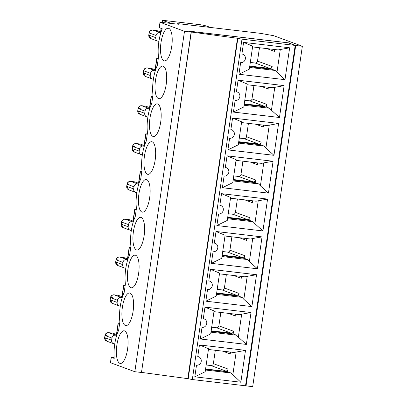 <?xml version="1.0" encoding="UTF-8"?>
<svg xmlns="http://www.w3.org/2000/svg" width="407" height="407" viewBox="0 0 407 407"><rect width="100%" height="100%" fill="white"/><g stroke="black" fill="none" stroke-linecap="round" stroke-linejoin="round"><path stroke-width="0.61" d="M140.247 108.603L138.07 108.527L137.754 110.684A3.287 3.287 0 0 0 139.86 114.24L137.932 110.801L144.724 113.309A3.287 3.078 110.3 0 0 147.324 116.911L147.883 116.977M112.658 297.705L110.48 297.624L110.165 299.786A3.287 3.287 0 0 0 112.276 303.342L110.348 299.898L117.14 302.406A3.287 3.078 110.3 0 0 119.734 306.008L120.299 306.074M211.686 327.177L216.524 327.747A2.193 2.055 110.3 0 0 218.885 325.829L220.838 312.464M211.157 330.805L231.181 333.16A2.193 2.055 110.3 0 0 233.542 331.237L218.885 325.829M203.281 318.737A4.38 4.106 -69.7 0 1 204.166 318.951A4.38 4.106 -69.7 0 1 206.649 324.018A4.38 4.106 -69.7 0 1 202.02 327.381L200.325 338.995L210.709 333.893L214.062 310.917L204.975 307.122L203.281 318.737L204.166 318.951M208.796 280.916A4.38 4.106 -69.7 0 1 209.686 281.13A4.38 4.106 -69.7 0 1 212.164 286.197A4.38 4.106 -69.7 0 1 207.539 289.56L205.84 301.18L216.224 296.072L219.577 273.097L210.495 269.302L208.796 280.916L209.686 281.13M214.316 243.096A4.38 4.106 -69.7 0 1 215.201 243.31A4.38 4.106 -69.7 0 1 217.684 248.377A4.38 4.106 -69.7 0 1 213.054 251.74L211.36 263.36L221.744 258.257L225.096 235.277L216.01 231.481L214.316 243.096L215.201 243.31M219.831 205.276A4.38 4.106 -69.7 0 1 220.721 205.489A4.38 4.106 -69.7 0 1 223.199 210.556A4.38 4.106 -69.7 0 1 218.574 213.919L216.875 225.539L227.259 220.436L230.611 197.456L221.53 193.661L219.831 205.276L220.721 205.489M225.351 167.455A4.38 4.106 -69.7 0 1 226.236 167.669A4.38 4.106 -69.7 0 1 228.719 172.736A4.38 4.106 -69.7 0 1 224.089 176.104L222.395 187.719L232.779 182.616L236.131 159.636L227.045 155.84L225.351 167.455L226.236 167.669M230.866 129.635A4.38 4.106 -69.7 0 1 231.756 129.848A4.38 4.106 -69.7 0 1 234.234 134.915A4.38 4.106 -69.7 0 1 229.609 138.283L227.91 149.898L238.293 144.795L241.646 121.815L232.565 118.02L230.866 129.635L231.756 129.848M208.435 349.476L234.025 352.482L245.502 350.356L199.461 344.943L197.761 356.557A4.38 4.106 -69.7 0 1 198.652 356.771A4.38 4.106 -69.7 0 1 201.129 361.838A4.38 4.106 -69.7 0 1 196.505 365.201L194.811 376.816L240.852 382.234L231.028 373.016L205.438 370.004M197.761 356.557L198.652 356.771M249.781 66.066L269.805 68.422A2.193 2.055 110.3 0 0 272.166 66.499L271.8 69.012L269.755 68.768M302.35 46.271L273.753 35.709L260.302 33.318L179.472 23.809L177.294 23.733L178.546 24.242L159.997 22.237L184.488 31.324L191.137 32.107L188.278 31.054L288.553 42.847L295.701 45.487L302.35 46.271L252.696 386.65L246.047 385.867L295.701 45.487M159.62 32.626A3.287 3.078 110.3 0 0 156.074 35.506L149.104 32.886A3.287 3.287 0 0 1 152.737 30.098A3.287 1.114 96.7 0 1 152.823 30.118L160.857 32.769M158.226 48.189L158.17 49.751M159.997 22.237L159.208 27.64L162.296 28.826A23.001 7.804 -83.3 0 0 158.496 57.143L157.265 65.573A23.001 7.804 96.7 0 0 152.976 94.963L151.75 103.388A23.001 7.804 96.7 0 0 147.461 132.784L146.23 141.209A23.001 7.804 96.7 0 0 141.941 170.604L140.715 179.029A23.001 7.804 96.7 0 0 136.426 208.425L135.195 216.85A23.001 7.804 96.7 0 0 130.906 246.245L129.68 254.67A23.001 7.804 96.7 0 0 125.392 284.066L124.16 292.491A23.001 7.804 96.7 0 0 119.872 321.886L118.646 330.311A23.001 7.804 96.7 0 0 114.214 358.399L111.315 357.326L110.526 362.729L134.834 371.708L141.483 372.486L191.137 32.107M210.897 27.508L204.416 25.422L200.269 24.715L164.459 20.503L162.464 20.487L171.596 23.423M205.591 368.976L227.661 371.571L228.027 369.057A2.193 2.055 -69.7 0 1 225.666 370.981L211.009 365.567L206.171 364.998M205.55 369.251L227.991 371.891L227.661 371.571M119.709 322.995L118.142 322.954L119.643 323.473M107.143 335.521L104.965 335.444L104.828 337.718L106.756 341.158L113.553 343.671A3.287 3.078 -69.7 0 1 111.62 340.227L104.65 337.607A3.287 3.287 0 0 0 106.756 341.158M114.779 343.895L114.219 343.829A3.287 3.078 -69.7 0 1 113.553 343.671M116.921 334.686L112.78 333.16L108.689 332.677C106.797 332.651 105.617 333.613 105.143 335.556L111.935 338.064L111.62 340.227M134.727 146.423L132.733 146.459L139.525 148.967A3.287 3.078 -69.7 0 1 143.066 146.082L136.274 143.574A3.287 1.114 -83.3 0 0 136.187 143.554A3.287 1.114 -83.3 0 0 136.065 143.559M150.025 107.769L145.813 106.217L141.702 105.734A3.287 3.287 0 0 0 138.07 108.527L145.04 111.147A3.287 3.078 -69.7 0 1 148.586 108.267L141.789 105.759A3.287 1.114 -83.3 0 0 141.702 105.734A3.287 1.114 -83.3 0 0 141.585 105.739M135.623 192.389L128.826 189.881L126.898 186.437L133.689 188.945A3.287 3.078 110.3 0 0 136.289 192.552L136.849 192.618M127.956 259.045L123.708 257.504M127.752 259.691L119.724 257.036A3.287 1.114 -83.3 0 0 119.633 257.015A3.287 1.114 -83.3 0 0 119.516 257.021M118.178 259.885L116 259.803L115.685 261.966A3.287 3.287 0 0 0 117.791 265.522L115.863 262.077L122.655 264.586A3.287 3.078 110.3 0 0 125.254 268.188L125.814 268.254M222.191 255.164L242.216 257.519A2.193 2.055 110.3 0 0 244.576 255.601L229.919 250.188L231.873 236.823M222.721 251.536L227.559 252.106A2.193 2.055 110.3 0 0 229.919 250.188M161.06 32.128L156.919 30.596L152.823 30.118C150.936 30.093 149.756 31.054 149.283 32.998L148.789 35.048A3.287 3.287 0 0 0 150.895 38.599L148.967 35.16L155.759 37.668A3.287 3.078 110.3 0 0 158.359 41.27L158.918 41.336M245.502 350.356L240.852 382.234M236.167 351.984L232.814 374.964M199.461 344.943L208.542 348.738L205.189 371.713L194.811 376.816M251.887 306.593L243.849 299.323L247.202 276.348L256.537 274.715L251.887 306.593L205.84 301.18M247.202 276.348L245.06 276.841L219.47 273.835M241.539 276.429L241.27 278.291L233.74 275.514M226.353 274.644L224.405 288.008A2.193 2.055 110.3 0 1 222.044 289.926L217.206 289.357M243.849 299.323L242.063 297.375L238.665 296.123L239.062 293.422L224.405 288.008M216.595 293.523L238.665 296.123M216.473 294.363L242.063 297.375M240.532 276.312A2.193 2.055 -69.7 0 1 241.27 278.291M130.891 287.688A16.428 5.576 -83.3 0 0 131.334 287.795A16.428 5.576 -83.3 0 0 138.792 272.13A16.428 5.576 -83.3 0 0 135.175 255.164A16.428 5.576 -83.3 0 0 127.798 270.162A16.428 5.576 -83.3 0 0 130.891 287.688M125.371 325.508A16.428 5.576 -83.3 0 0 125.819 325.615A16.428 5.576 -83.3 0 0 133.272 309.951A16.428 5.576 -83.3 0 0 129.655 292.984A16.428 5.576 -83.3 0 0 122.283 307.982A16.428 5.576 -83.3 0 0 125.371 325.508M152.961 136.406A16.428 5.576 -83.3 0 0 153.403 136.518A16.428 5.576 -83.3 0 0 160.862 120.854A16.428 5.576 -83.3 0 0 157.244 103.882A16.428 5.576 -83.3 0 0 149.868 118.885A16.428 5.576 -83.3 0 0 152.961 136.406M119.856 363.329A16.428 5.576 -83.3 0 0 120.299 363.436A16.428 5.576 -83.3 0 0 127.757 347.771A16.428 5.576 -83.3 0 0 124.14 330.805A16.428 5.576 -83.3 0 0 116.763 345.802A16.428 5.576 -83.3 0 0 119.856 363.329M147.441 174.227A16.428 5.576 -83.3 0 0 147.889 174.338A16.428 5.576 -83.3 0 0 155.342 158.669A16.428 5.576 -83.3 0 0 151.725 141.702A16.428 5.576 -83.3 0 0 144.353 156.705A16.428 5.576 -83.3 0 0 147.441 174.227M141.926 212.047A16.428 5.576 -83.3 0 0 142.369 212.154A16.428 5.576 -83.3 0 0 149.827 196.489A16.428 5.576 -83.3 0 0 146.21 179.523A16.428 5.576 -83.3 0 0 138.833 194.526A16.428 5.576 -83.3 0 0 141.926 212.047M136.406 249.867A16.428 5.576 -83.3 0 0 136.854 249.974A16.428 5.576 -83.3 0 0 144.307 234.31A16.428 5.576 -83.3 0 0 140.69 217.343A16.428 5.576 -83.3 0 0 133.318 232.341A16.428 5.576 -83.3 0 0 136.406 249.867M184.488 31.324L134.834 371.708M168.722 28.353A16.428 5.576 96.7 0 1 171.815 45.879A16.428 5.576 96.7 0 1 164.438 60.877A16.428 5.576 96.7 0 1 160.821 43.91A16.428 5.576 96.7 0 1 168.279 28.246A16.428 5.576 96.7 0 1 168.722 28.353M158.476 98.591A16.428 5.576 -83.3 0 0 158.923 98.698A16.428 5.576 -83.3 0 0 166.377 83.033A16.428 5.576 -83.3 0 0 162.759 66.066A16.428 5.576 -83.3 0 0 155.388 81.064A16.428 5.576 -83.3 0 0 158.476 98.591M233.755 175.9L238.594 176.47A2.193 2.055 110.3 0 0 240.954 174.547L242.908 161.182M257.087 162.851A2.193 2.055 -69.7 0 1 257.819 164.83L250.295 162.052M233.028 180.906L258.613 183.913L260.404 185.862L263.756 162.886L261.609 163.385L236.019 160.373M258.089 162.968L257.819 164.83M258.613 183.913L255.22 182.662L255.611 179.96L240.954 174.547M263.756 162.886L273.087 161.258L268.437 193.132L222.395 187.719M260.404 185.862L268.437 193.132M233.15 180.062L255.22 182.662M233.226 179.523L253.251 181.878A2.193 2.055 110.3 0 0 255.611 179.96M141.677 161.645L141.621 163.212M134.351 152.06L132.417 148.621L139.209 151.124A3.287 3.078 110.3 0 0 141.804 154.731L142.369 154.797M114.138 357.392L111.315 357.326M122.441 296.866L118.228 295.319L114.118 294.836A3.287 3.287 0 0 0 110.48 297.624L117.455 300.244A3.287 3.078 -69.7 0 1 120.996 297.364L114.204 294.856A3.287 1.114 -83.3 0 0 114.118 294.836A3.287 1.114 -83.3 0 0 113.996 294.841M216.677 292.984L236.701 295.34A2.193 2.055 110.3 0 0 239.062 293.422M125.122 275.107L125.066 276.674M129.212 184.244L127.213 184.279L134.005 186.788A3.287 3.078 -69.7 0 1 137.551 183.903L130.754 181.395A3.287 1.114 -83.3 0 0 130.667 181.374A3.287 1.114 -83.3 0 0 130.55 181.38M221.993 256.542L247.578 259.554L244.185 258.303L244.576 255.601M222.115 255.703L244.185 258.303M257.402 268.773L262.052 236.899L252.722 238.527L249.369 261.503L257.402 268.773L211.36 263.36M249.369 261.503L247.578 259.554M252.722 238.527L250.575 239.026L224.985 236.014M247.054 238.609L246.784 240.471L239.26 237.693M246.052 238.492A2.193 2.055 -69.7 0 1 246.784 240.471M111.131 357.214L110.526 362.729M245.553 385.683L246.047 385.867M141.504 372.364L191.295 32.036L237.485 38.278L241.982 39.169L295.192 45.426L245.533 385.805L192.328 379.548L241.982 39.169M188.95 31.298L191.295 32.036M251.017 312.535L246.367 344.414L238.334 337.144L241.687 314.168L251.017 312.535L204.975 307.122M246.367 344.414L200.325 338.995M256.537 274.715L210.495 269.302M241.539 122.553L267.129 125.565L278.607 123.438L273.957 155.316L227.91 149.898M278.607 123.438L232.565 118.02M273.087 161.258L227.045 155.84M230.504 198.194L256.095 201.206L267.572 199.079L262.922 230.952L216.875 225.539M267.572 199.079L221.53 193.661M262.052 236.899L216.01 231.481M241.9 53.999L242.791 54.207A4.38 4.106 -69.7 0 0 241.9 53.999L243.595 42.379L289.642 47.797L278.164 49.924L252.574 46.912M249.577 67.445L275.168 70.457L284.992 79.675L289.642 47.797M284.992 79.675L238.945 74.257L240.644 62.642A4.38 4.106 -69.7 0 0 245.268 59.28A4.38 4.106 -69.7 0 0 242.791 54.207M247.054 84.732L272.644 87.744L284.122 85.618L279.472 117.496L233.43 112.078L243.813 106.975L247.161 83.995L238.08 80.199L236.386 91.819A4.38 4.106 -69.7 0 1 237.271 92.028A4.38 4.106 -69.7 0 1 239.754 97.095A4.38 4.106 -69.7 0 1 235.124 100.463L233.43 112.078M284.122 85.618L238.08 80.199M141.636 372.415L187.831 378.658L192.328 379.548M187.831 378.658L237.485 38.278M188.97 31.176L288.217 42.852L295.192 45.426M271.8 69.012L272.13 69.332L249.689 66.692M275.168 70.457L272.13 69.332M276.953 72.405L280.306 49.425M238.945 74.257L249.328 69.154L252.681 46.174L243.595 42.379M215.318 350.285L213.37 363.649A2.193 2.055 -69.7 0 1 211.009 365.567M116.717 335.332L108.689 332.677A3.287 1.114 -83.3 0 0 108.598 332.656A3.287 1.114 -83.3 0 0 108.481 332.661M238.334 337.144L236.543 335.195L233.15 333.938L233.542 331.237M210.958 332.183L236.543 335.195M241.687 314.168L239.54 314.662L213.95 311.655M236.024 314.25L235.75 316.112L228.225 313.334M235.017 314.133A2.193 2.055 -69.7 0 1 235.75 316.112M228.241 213.721L233.079 214.286A2.193 2.055 110.3 0 0 235.439 212.368L237.388 199.003M251.567 200.671A2.193 2.055 -69.7 0 1 252.304 202.65L244.775 199.873M252.574 200.788L252.304 202.65M258.236 200.707L254.884 223.682L253.098 221.734L249.7 220.482L250.096 217.781L235.439 212.368M254.884 223.682L262.922 230.952M227.508 218.727L253.098 221.734M227.63 217.882L249.7 220.482M227.711 217.343L247.736 219.699A2.193 2.055 110.3 0 0 250.096 217.781M123.692 222.064L121.698 222.1L128.49 224.603A3.287 3.078 -69.7 0 1 132.031 221.723L125.239 219.215A3.287 1.114 -83.3 0 0 125.153 219.195A3.287 1.114 -83.3 0 0 125.03 219.2M133.476 221.23L129.263 219.678L125.153 219.195A3.287 3.287 0 0 0 121.515 221.983L121.2 224.145A3.287 3.287 0 0 0 123.311 227.701L121.383 224.257L128.174 226.765A3.287 3.078 110.3 0 0 130.769 230.367L131.334 230.433M262.601 125.03A2.193 2.055 -69.7 0 1 263.339 127.009L255.81 124.232M263.609 125.147L263.339 127.009M152.813 96.077L151.246 96.032L152.747 96.551M145.04 111.147L144.724 113.309M149.822 108.41L148.586 108.267M136.264 209.539L134.697 209.493L136.192 210.012M128.49 224.603L128.174 226.765M133.267 221.871L132.031 221.723M155.759 37.668L156.074 35.506M250.31 62.439L255.148 63.009A2.193 2.055 110.3 0 0 257.509 61.086L259.457 47.726M274.644 49.512L274.374 51.374A2.193 2.055 110.3 0 0 273.636 49.389M268.121 87.21A2.193 2.055 -69.7 0 1 268.854 89.189L261.33 86.411M269.124 87.332L268.854 89.189M236.386 91.819L237.271 92.028M244.79 100.259L249.628 100.829A2.193 2.055 110.3 0 0 251.989 98.906L253.943 85.541M155.54 69.948L151.292 68.407M155.337 70.589L147.309 67.938A3.287 1.114 -83.3 0 0 147.222 67.913A3.287 1.114 -83.3 0 0 147.1 67.918M151.333 68.401L147.222 67.913A3.287 3.287 0 0 0 143.585 70.706L150.559 73.326A3.287 3.078 -69.7 0 1 154.1 70.447M158.333 58.257L156.766 58.211L158.262 58.73M150.559 73.326L150.244 75.488A3.287 3.078 110.3 0 0 152.839 79.09L153.403 79.156M152.711 86.004L152.656 87.571M274.791 87.246L271.438 110.226L279.472 117.496M271.438 110.226L269.648 108.272L266.254 107.021L266.646 104.319L251.989 98.906M244.063 105.265L269.648 108.272M244.185 104.426L266.254 107.021M244.261 103.882L264.285 106.237A2.193 2.055 110.3 0 0 266.646 104.319M152.172 78.927L145.38 76.424L143.452 72.98L143.768 70.818C144.236 68.875 145.416 67.913 147.309 67.938L151.399 68.417M147.192 123.825L147.136 125.392M238.543 143.086L264.133 146.093L260.734 144.841L261.131 142.14L246.474 136.727L248.423 123.362M238.665 142.247L260.734 144.841M238.746 141.702L258.771 144.058A2.193 2.055 110.3 0 0 261.131 142.14M269.271 125.066L265.919 148.046L273.957 155.316M265.919 148.046L264.133 146.093M239.275 138.08L244.114 138.65A2.193 2.055 110.3 0 0 246.474 136.727M111.935 338.064A3.287 3.078 -69.7 0 1 115.481 335.185M122.232 297.512L120.996 297.364M117.455 300.244L117.14 302.406M123.743 257.499L119.633 257.015A3.287 3.287 0 0 0 116 259.803L122.97 262.423A3.287 3.078 -69.7 0 1 126.516 259.544M122.97 262.423L122.655 264.586M138.787 184.05L137.551 183.903M134.005 186.788L133.689 188.945M138.99 183.409L134.742 181.868M144.302 146.23L143.066 146.082M139.525 148.967L139.209 151.124M144.51 145.589L140.257 144.047M229.497 351.953A2.193 2.055 -69.7 0 1 230.235 353.932L230.504 352.07M211.08 331.344L233.15 333.938M125.229 285.175L123.662 285.134L125.158 285.653M119.607 312.927L119.551 314.494M130.744 247.359L129.177 247.314L130.678 247.832M130.642 237.286L130.586 238.853M141.778 171.718L140.212 171.673L141.712 172.192M147.298 133.898L145.731 133.852L147.227 134.371M231.028 373.016L227.991 371.891M137.754 110.684L138.248 108.638C138.721 106.69 139.901 105.734 141.789 105.759L145.884 106.237M110.165 299.786L110.663 297.736C111.131 295.792 112.312 294.831 114.204 294.856L118.295 295.34M231.181 333.16L216.524 327.747M152.62 30.098A3.287 1.114 96.7 0 1 152.737 30.098L156.848 30.581M159.391 27.752L160.18 22.349M160.785 32.026L161.304 28.459M162.2 22.319L162.464 20.487M177.437 24.11L177.477 23.845M118.33 323.051L116.646 334.585M140.298 144.037L136.187 143.554A3.287 3.287 0 0 0 132.55 146.347L132.417 148.621L132.733 146.459C133.201 144.51 134.381 143.554 136.274 143.574L140.364 144.058M134.778 181.858L130.667 181.374A3.287 3.287 0 0 0 127.035 184.162L126.719 186.325L127.213 184.279C127.686 182.331 128.866 181.374 130.754 181.395L134.849 181.878M123.814 257.519L119.724 257.036C117.832 257.01 116.651 257.972 116.178 259.915L115.685 261.966M242.216 257.519L227.559 252.106M188.187 378.79L237.841 38.411M121.2 224.145L121.698 222.1C122.166 220.151 123.346 219.19 125.239 219.215L129.329 219.699M236.701 295.34L222.044 289.926M247.736 219.699L233.079 214.286M272.166 66.499L257.509 61.086M269.805 68.422L255.148 63.009M274.374 51.374L266.844 48.591M143.585 70.706L143.269 72.863L150.244 75.488M156.949 58.308L155.265 69.846M264.285 106.237L249.628 100.829M151.429 96.128L149.751 107.667M253.251 181.878L238.594 176.47M258.771 144.058L244.114 138.65M230.235 353.932L222.705 351.155M228.027 369.057L213.37 363.649M123.845 285.231L122.161 296.764M129.365 247.41L127.681 258.944M134.88 209.59L133.196 221.123M140.395 171.769L138.716 183.308M145.915 133.949L144.231 145.487M146.657 116.748L139.866 114.24M119.068 305.85L112.276 303.342M162.281 20.386L162.006 22.293M161.116 28.388L160.597 31.955M113.879 352.197L114.087 350.748M116.458 334.518L118.147 322.949M112.708 333.14L108.598 332.656A3.287 3.287 0 0 0 104.965 335.444L104.65 337.607M126.719 186.325A3.287 3.287 0 0 0 128.826 189.881M124.588 268.03L117.796 265.522M157.692 41.112L150.9 38.604M141.137 154.568L134.346 152.06A3.287 3.287 0 0 1 132.234 148.504M130.103 230.209L123.311 227.701M177.294 23.733L177.243 24.089M148.789 35.048L149.104 32.886M155.077 69.775L156.766 58.206M143.269 72.863A3.287 3.287 0 0 0 145.38 76.419M149.562 107.596L151.246 96.027M121.973 296.698L123.662 285.129M127.493 258.877L129.177 247.308M133.008 221.057L134.697 209.488M135.948 200.921L136.157 199.466M138.528 183.236L140.212 171.668M144.042 145.416L145.731 133.847"/></g></svg>

